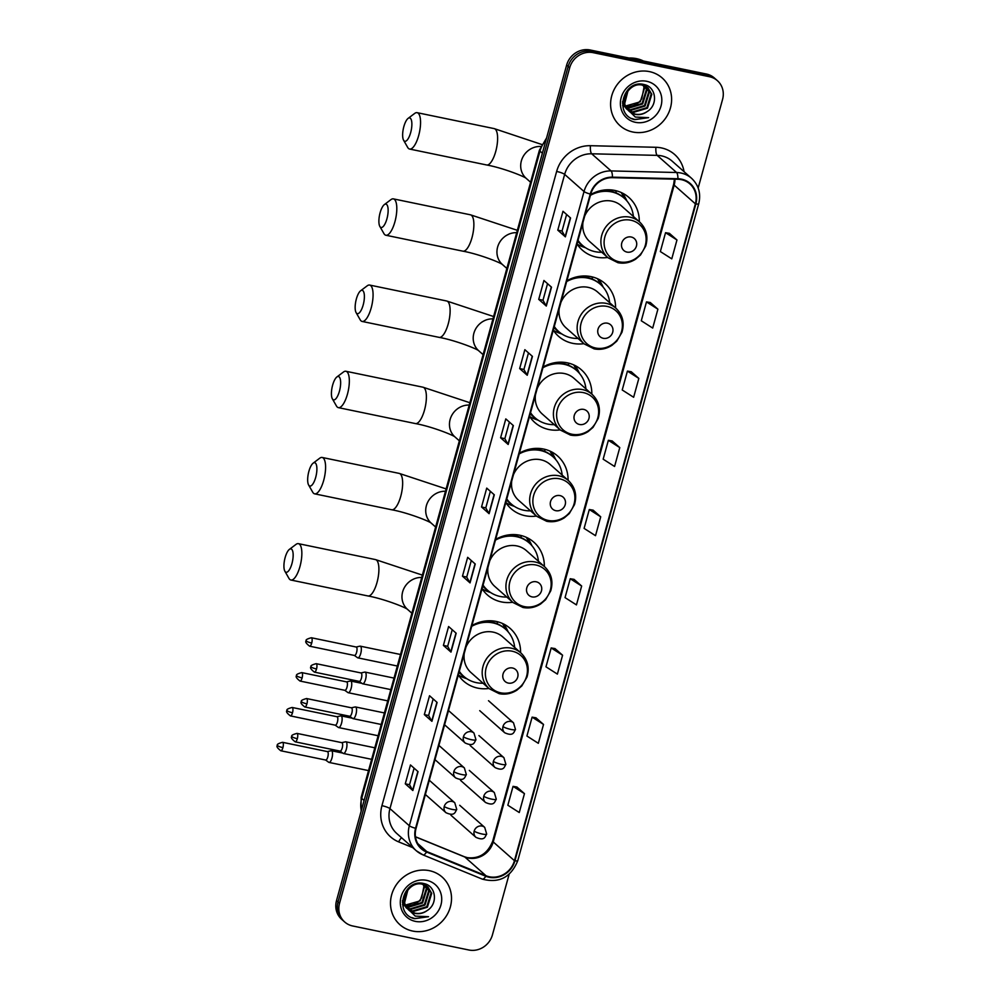 <?xml version="1.0" encoding="UTF-8"?>
<svg xmlns="http://www.w3.org/2000/svg" width="1000" height="1000" viewBox="0 0 1000 1000"><rect width="100%" height="100%" fill="white"/><g stroke="black" fill="none" stroke-linecap="round" stroke-linejoin="round"><path stroke-width="1.5" d="M520.588 652.688A35.15 32.5 131.5 0 0 510.188 628.438A35.15 32.5 131.5 0 0 496.087 621.425A35.15 32.5 131.5 0 0 471.9 625.588M458.312 674.95A35.15 32.5 131.5 0 0 463.625 681.112A35.15 32.5 131.5 0 0 477.725 688.125A35.15 32.5 131.5 0 0 488.963 688.462M544.338 566.487A35.15 32.5 131.5 0 0 533.938 542.25A35.15 32.5 131.5 0 0 519.837 535.237A35.15 32.5 131.5 0 0 495.65 539.4M482.05 588.75A35.15 32.5 131.5 0 0 487.362 594.913A35.15 32.5 131.5 0 0 501.463 601.925A35.15 32.5 131.5 0 0 512.7 602.263M568.075 480.3A35.15 32.5 131.5 0 0 557.675 456.05A35.15 32.5 131.5 0 0 543.575 449.038A35.15 32.5 131.5 0 0 519.388 453.2M505.8 502.55A35.15 32.5 131.5 0 0 511.112 508.713A35.15 32.5 131.5 0 0 525.212 515.725A35.15 32.5 131.5 0 0 536.45 516.075M591.825 394.1A35.15 32.5 131.5 0 0 581.425 369.85A35.15 32.5 131.5 0 0 567.325 362.837A35.15 32.5 131.5 0 0 543.138 367M529.538 416.35A35.15 32.5 131.5 0 0 534.85 422.525A35.15 32.5 131.5 0 0 548.95 429.538A35.15 32.5 131.5 0 0 560.188 429.875M615.562 307.9A35.15 32.5 131.5 0 0 605.163 283.65A35.15 32.5 131.5 0 0 591.062 276.637A35.15 32.5 131.5 0 0 566.875 280.8M553.275 330.163A35.15 32.5 131.5 0 0 558.587 336.325A35.15 32.5 131.5 0 0 572.688 343.338A35.15 32.5 131.5 0 0 583.925 343.675M639.3 221.7A35.15 32.5 131.5 0 0 628.9 197.463A35.15 32.5 131.5 0 0 614.8 190.45A35.15 32.5 131.5 0 0 590.612 194.613M577.025 243.962A35.15 32.5 131.5 0 0 582.337 250.125A35.15 32.5 131.5 0 0 596.438 257.137A35.15 32.5 131.5 0 0 607.675 257.475M698.162 188L722.575 99.375A19.9 18.4 131.5 0 0 717.4 80.675L714.375 78A19.9 18.4 131.5 0 0 706.4 74.025L590.2 50A19.9 18.4 131.5 0 0 566.65 65.088L336.512 900.625A19.9 18.4 131.5 0 0 341.675 919.325L343.188 920.662A19.9 18.4 131.5 0 1 338.025 901.963A19.9 18.4 131.5 0 0 343.188 920.662L344.7 922A19.9 18.4 131.5 0 0 352.688 925.975L468.875 950A19.9 18.4 131.5 0 0 492.425 934.912L509.137 874.262M717.4 80.675A19.9 18.4 131.5 0 0 709.425 76.712L593.225 52.675L591.712 51.337A19.9 18.4 131.5 0 0 568.175 66.425L338.025 901.963L568.175 66.425A19.9 18.4 131.5 0 1 591.712 51.337L707.913 75.362L591.712 51.337L590.2 50M715.888 79.338A19.9 18.4 131.5 0 0 707.913 75.362A19.9 18.4 131.5 0 1 715.888 79.338M649.425 71.612A31.837 29.438 131.5 0 0 614.625 88.637A31.837 29.438 131.5 0 0 620.013 125.662A31.837 29.438 131.5 0 0 632.788 132.012A31.837 29.438 131.5 0 0 667.588 114.987A31.837 29.438 131.5 0 0 662.188 77.962A31.837 29.438 131.5 0 0 649.425 71.612A31.837 29.438 131.5 0 0 614.625 88.637A31.837 29.438 131.5 0 0 620.013 125.662A31.837 29.438 131.5 0 0 632.788 132.012A31.837 29.438 131.5 0 0 667.588 114.987A31.837 29.438 131.5 0 0 662.188 77.962A31.837 29.438 131.5 0 0 649.425 71.612M429.325 870.662A31.837 29.438 131.5 0 0 394.525 887.688A31.837 29.438 131.5 0 0 399.925 924.712A31.837 29.438 131.5 0 0 412.688 931.062A31.837 29.438 131.5 0 0 447.488 914.038A31.837 29.438 131.5 0 0 442.1 877.013A31.837 29.438 131.5 0 0 429.325 870.662A31.837 29.438 131.5 0 0 394.525 887.688A31.837 29.438 131.5 0 0 399.925 924.712A31.837 29.438 131.5 0 0 412.688 931.062A31.837 29.438 131.5 0 0 447.488 914.038A31.837 29.438 131.5 0 0 442.1 877.013A31.837 29.438 131.5 0 0 429.325 870.662M681.35 179.65A21.225 19.625 -48.5 0 1 689.862 183.888A21.225 19.625 -48.5 0 1 695.375 203.837L514.45 860.688A21.225 19.625 -48.5 0 1 486.025 875.763L426.763 851.55A21.225 19.625 -48.5 0 1 421.562 848.325A21.225 19.625 -48.5 0 1 416.05 828.375L590.737 194.15A21.225 19.625 -48.5 0 1 612.375 177.675L677.875 179.25A21.225 19.625 -48.5 0 1 681.35 179.65M681.488 179.15A21.75 20.113 131.5 0 0 677.925 178.738L612.425 177.162A21.75 20.113 131.5 0 0 590.25 194.05L415.562 828.275A21.75 20.113 131.5 0 0 426.538 852.025L485.8 876.25A21.75 20.113 131.5 0 0 514.938 860.788L695.863 203.938A21.75 20.113 131.5 0 0 681.488 179.15M524.462 793.65L513.05 786.363L507.85 805.238L519.263 812.525L524.462 793.65L516.875 787M543.525 724.438L532.112 717.15L526.912 736.025L538.325 743.312L543.525 724.438L535.938 717.8M562.587 655.225L551.175 647.95L545.975 666.825L557.388 674.1L562.587 655.225L555 648.587M581.65 586.025L570.237 578.737L565.037 597.612L576.45 604.9L581.65 586.025L574.062 579.375M676.963 239.975L665.55 232.688L660.35 251.562L671.775 258.85L676.963 239.975L669.375 233.325M657.9 309.188L646.488 301.9L641.287 320.775L652.7 328.062L657.9 309.188L650.312 302.538M638.837 378.4L627.425 371.112L622.225 389.988L633.638 397.275L638.837 378.4L631.25 371.75M619.775 447.6L608.362 440.312L603.162 459.188L614.575 466.475L619.775 447.6L612.188 440.962M600.712 516.812L589.3 509.525L584.1 528.4L595.513 535.688L600.712 516.812L593.125 510.163M593.225 52.675A19.9 18.4 131.5 0 0 569.688 67.763L339.538 903.3A19.9 18.4 131.5 0 0 344.7 922M450.975 652.1L443.4 645.4L448.6 626.525L456.175 633.225L450.975 652.1A5.3 0.95 15.4 0 1 450.788 651.888L455.975 633.05M431.912 721.312L424.338 714.613L429.538 695.738L437.113 702.438L431.912 721.312A5.3 0.95 15.4 0 1 431.725 721.087L436.912 702.262M412.85 790.525L405.275 783.825L410.475 764.95L418.05 771.65L412.85 790.525A5.3 0.95 15.4 0 1 412.663 790.3L417.85 771.462M508.175 444.475L500.6 437.775L505.8 418.9L513.362 425.6L508.175 444.475A5.3 0.95 15.4 0 1 507.975 444.263L513.162 425.425M527.238 375.262L519.663 368.562L524.862 349.688L532.438 356.388L527.238 375.262A5.3 0.95 15.4 0 1 527.05 375.05L532.238 356.213M546.3 306.05L538.725 299.363L543.925 280.487L551.5 287.175L546.3 306.05A5.3 0.95 15.4 0 1 546.112 305.837L551.3 287M565.363 236.85L557.788 230.15L562.987 211.275L570.562 217.975L565.363 236.85A5.3 0.95 15.4 0 1 565.175 236.625L570.363 217.8M470.037 582.888L462.475 576.2L467.663 557.325L475.238 564.012L470.037 582.888A5.3 0.95 15.4 0 1 469.85 582.675L475.037 563.837M489.1 513.688L481.538 506.987L486.725 488.113L494.3 494.812L489.1 513.688A5.3 0.95 15.4 0 1 488.913 513.462L494.1 494.625M481.538 506.987L485.788 507.863L488.913 513.462M462.475 576.2L466.725 577.075M471.287 560.525L466.725 577.1L469.85 582.675M557.788 230.15L562.05 231.025M566.613 214.475L562.038 231.05L565.175 236.625M538.725 299.363L542.987 300.238L546.112 305.837M519.663 368.562L523.925 369.45M528.475 352.9L523.913 369.475L527.05 375.05M500.6 437.775L504.862 438.663L507.975 444.263M405.275 783.825L409.538 784.7M414.1 768.15L409.538 784.725L412.663 790.3M424.338 714.613L428.6 715.5L431.725 721.087M443.4 645.4L447.663 646.287L450.788 651.888M589.3 509.525L593.212 510.188M608.362 440.312L612.275 440.975M627.425 371.112L631.337 371.763M646.488 301.9L650.413 302.55M665.55 232.688L669.475 233.35M570.237 578.737L574.15 579.388M551.175 647.95L555.087 648.6M532.112 717.15L536.025 717.812M513.05 786.363L516.962 787.025M485.788 507.887L490.35 491.312M504.85 438.688L509.412 422.1M542.975 300.262L547.537 283.688M447.663 646.312L452.225 629.738M428.6 715.525L433.162 698.938M643.487 61.025A33.163 30.663 131.5 0 0 636.512 58.637A33.163 30.663 131.5 0 0 629.05 58.038M645.325 86.125L647 90.075L642.675 103.938L628.35 108.225L626.325 107.613M644.938 85.95L646.388 89.537L642.075 103.413L627.75 107.688L626.125 107.225M646.75 86.938L649.4 92.2L645.075 106.062L630.75 110.35L627.212 109.038M646.4 86.725L648.8 91.675L644.475 105.538L630.15 109.812L626.975 108.688M623.95 106.662L622.612 105.3M627.325 109.2A14.988 13.863 131.5 0 0 629.275 111.375A14.988 13.863 131.5 0 0 635.288 114.362A14.988 13.863 131.5 0 0 647.087 111.613C658.575 104.9 656.062 86.75 644.188 84.575C623.562 78.8 613.438 114.488 634.375 119.588L648.625 117.65L635.35 117.05L627.325 109.2C619.188 99.338 630.25 82.05 642.188 85.1L648.025 87.925L651.8 94.325L647.487 108.188L633.162 112.475L628.2 110.3M626.962 109.312L622.525 101.613M647.712 87.662L651.2 93.8L646.888 107.662L632.55 111.938L627.938 110M626.362 108.787L622.475 103.038M647.087 111.613C643.213 114.138 639.175 114.95 634.963 114.062L629.025 111.137M627.587 109.738L624.55 104.125L628.413 89.175M636.825 84.55L641.587 84.562L648.025 87.925M643.138 84.35L643.55 85.1M643.737 85.487L644.587 87.95L640.275 101.812L625.6 106.013M625.562 105.938A14.988 13.863 131.5 0 0 625.825 105.988A14.988 13.863 131.5 0 0 641.787 98.7L643.988 87.413L643.312 85.363M642.812 84.3L643.138 84.963M644.338 84.812L645.088 85.787M644 84.6L644.725 85.6M643.825 84.488L646.475 86.638M644.137 84.562L645.612 85.8M645.312 85.538L646.137 86.412M646.75 81.3A21.625 19.988 131.5 0 0 621.163 97.688A21.625 19.988 131.5 0 0 635.45 122.325A21.625 19.988 131.5 0 0 661.038 105.938A21.625 19.988 131.5 0 0 646.75 81.3M648.625 117.65L635.125 119.588L631.725 118.488M403.85 126.587A11.938 4.025 -78.3 0 0 403.587 140.225A11.938 4.025 -78.3 0 0 410.662 132.613A11.938 4.025 -78.3 0 0 411.637 121.163A11.938 4.025 -78.3 0 0 408.1 118.387A11.938 4.025 -78.3 0 0 403.85 126.587M408.1 118.387L414.688 113.425A18.575 6.25 101.7 0 1 417.137 112.675A18.575 6.25 101.7 0 1 418.675 135.55A18.575 6.25 101.7 0 1 409.613 149.05A18.575 6.25 101.7 0 1 407.663 147.387L403.587 140.225M627.013 252.1A7.963 7.362 131.5 0 0 636.438 246.075A7.963 7.362 131.5 0 0 631.175 237A7.963 7.362 131.5 0 0 621.763 243.038A7.963 7.362 131.5 0 0 627.013 252.1M582.95 222.45A23.875 22.075 131.5 0 0 589.8 241.675L607.95 257.725A23.875 22.075 131.5 0 1 603.913 229.963A23.875 22.075 131.5 0 1 630.013 217.188A23.875 22.075 131.5 0 1 639.587 221.95L621.438 205.9A23.875 22.075 131.5 0 0 611.862 201.137A23.875 22.075 131.5 0 0 584.688 216.112M578.025 240.325A31.5 29.125 131.5 0 0 582.475 245.387A31.5 29.125 131.5 0 0 595.112 251.675A31.5 29.125 131.5 0 0 601.763 252.262M633.4 216.488A31.5 29.125 131.5 0 0 624.212 198.188A31.5 29.125 131.5 0 0 611.575 191.9A31.5 29.125 131.5 0 0 590.413 195.338M624.212 198.188L623.462 197.512A31.5 29.125 131.5 0 0 610.825 191.225A31.5 29.125 131.5 0 0 597.013 191.688M604.538 190.637A24.875 23 131.5 0 0 603.438 190.125M616.213 191.438A31.5 29.125 131.5 0 0 615.438 190.588M577.95 240.613A31.5 29.125 131.5 0 0 581.725 244.713L582.475 245.387M585.675 247.812L583.013 246.887A34.487 31.888 -48.5 0 1 577.075 244.037M615.837 192.763L616.375 190.812M621.225 192.512L624.612 198.4A31.8 29.4 131.5 0 1 625.275 199.163M622.212 192.975A34.487 31.888 -48.5 0 1 625.763 198.538L627.025 201.062M380.1 212.775A11.938 4.025 -78.3 0 0 379.85 226.425A11.938 4.025 -78.3 0 0 386.925 218.812A11.938 4.025 -78.3 0 0 387.9 207.362A11.938 4.025 -78.3 0 0 384.363 204.587A11.938 4.025 -78.3 0 0 380.1 212.775M384.363 204.587L390.95 199.625A18.575 6.25 101.7 0 1 393.387 198.875A18.575 6.25 101.7 0 1 394.925 221.75A18.575 6.25 101.7 0 1 385.863 235.238A18.575 6.25 101.7 0 1 383.925 233.588L379.85 226.425M603.275 338.3A7.963 7.362 131.5 0 0 612.7 332.262A7.963 7.362 131.5 0 0 607.438 323.2A7.963 7.362 131.5 0 0 598.013 329.225A7.963 7.362 131.5 0 0 603.275 338.3M559.2 308.65A23.875 22.075 131.5 0 0 566.062 327.875L584.212 343.925A23.875 22.075 131.5 0 1 580.163 316.163A23.875 22.075 131.5 0 1 606.263 303.387A23.875 22.075 131.5 0 1 615.837 308.15L597.688 292.1A23.875 22.075 131.5 0 0 588.112 287.337A23.875 22.075 131.5 0 0 560.95 302.312M554.288 326.525A31.5 29.125 131.5 0 0 558.737 331.587A31.5 29.125 131.5 0 0 571.375 337.863A31.5 29.125 131.5 0 0 578.025 338.45M609.65 302.675A31.5 29.125 131.5 0 0 600.475 284.375A31.5 29.125 131.5 0 0 587.837 278.1A31.5 29.125 131.5 0 0 566.675 281.537M600.475 284.375L599.712 283.712A31.5 29.125 131.5 0 0 587.075 277.425A31.5 29.125 131.5 0 0 573.263 277.887M580.8 276.825A24.875 23 131.5 0 0 579.688 276.325M592.463 277.638A31.5 29.125 131.5 0 0 591.7 276.788M554.2 326.8A31.5 29.125 131.5 0 0 557.975 330.913L558.737 331.587M561.938 334.012L559.275 333.075A34.487 31.888 -48.5 0 1 553.325 330.238M592.1 278.962L592.638 277.013M597.487 278.712L600.875 284.6A31.8 29.4 131.5 0 1 601.525 285.363M598.475 279.175A34.487 31.888 -48.5 0 1 602.025 284.725L603.275 287.262M356.362 298.975A11.938 4.025 -78.3 0 0 356.1 312.613A11.938 4.025 -78.3 0 0 363.175 305A11.938 4.025 -78.3 0 0 364.15 293.55A11.938 4.025 -78.3 0 0 360.625 290.775A11.938 4.025 -78.3 0 0 356.362 298.975M360.625 290.775L367.212 285.812A18.575 6.25 101.7 0 1 369.65 285.062A18.575 6.25 101.7 0 1 371.188 307.938A18.575 6.25 101.7 0 1 362.125 321.438A18.575 6.25 101.7 0 1 360.188 319.788L356.1 312.613M579.538 424.5A7.963 7.362 131.5 0 0 588.95 418.462A7.963 7.362 131.5 0 0 583.688 409.4A7.963 7.362 131.5 0 0 574.275 415.425A7.963 7.362 131.5 0 0 579.538 424.5M535.462 394.85A23.875 22.075 131.5 0 0 542.325 414.075L560.475 430.125A23.875 22.075 131.5 0 1 556.425 402.35A23.875 22.075 131.5 0 1 582.525 389.588A23.875 22.075 131.5 0 1 592.1 394.35L573.95 378.3A23.875 22.075 131.5 0 0 564.375 373.537A23.875 22.075 131.5 0 0 537.212 388.512M530.538 412.713A31.5 29.125 131.5 0 0 535 417.775A31.5 29.125 131.5 0 0 547.625 424.062A31.5 29.125 131.5 0 0 554.288 424.65M585.913 388.875A31.5 29.125 131.5 0 0 576.725 370.575A31.5 29.125 131.5 0 0 564.1 364.288A31.5 29.125 131.5 0 0 542.938 367.725M576.725 370.575L575.975 369.913A31.5 29.125 131.5 0 0 563.337 363.625A31.5 29.125 131.5 0 0 549.525 364.075M557.05 363.025A24.875 23 131.5 0 0 555.95 362.525M568.725 363.837A31.5 29.125 131.5 0 0 567.95 362.975M530.462 413A31.5 29.125 131.5 0 0 534.237 417.113L535 417.775M538.2 420.213L535.538 419.275A34.487 31.888 -48.5 0 1 529.587 416.438M568.362 365.163L568.9 363.212M573.737 364.913L577.137 370.8A31.8 29.4 131.5 0 1 577.788 371.562M574.738 365.375A34.487 31.888 -48.5 0 1 578.288 370.925L579.538 373.45M332.625 385.175A11.938 4.025 -78.3 0 0 332.362 398.812A11.938 4.025 -78.3 0 0 339.438 391.2A11.938 4.025 -78.3 0 0 340.412 379.75A11.938 4.025 -78.3 0 0 336.875 376.975A11.938 4.025 -78.3 0 0 332.625 385.175M336.875 376.975L343.462 372.013A18.575 6.25 101.7 0 1 345.9 371.262A18.575 6.25 101.7 0 1 347.45 394.137A18.575 6.25 101.7 0 1 338.387 407.638A18.575 6.25 101.7 0 1 336.438 405.975L332.362 398.812M555.788 510.688A7.963 7.362 131.5 0 0 565.212 504.663A7.963 7.362 131.5 0 0 559.95 495.588A7.963 7.362 131.5 0 0 550.538 501.625A7.963 7.362 131.5 0 0 555.788 510.688M511.725 481.05A23.875 22.075 131.5 0 0 518.575 500.275L536.725 516.312A23.875 22.075 131.5 0 1 532.675 488.55A23.875 22.075 131.5 0 1 558.775 475.775A23.875 22.075 131.5 0 1 568.362 480.55L550.212 464.5A23.875 22.075 131.5 0 0 540.625 459.738A23.875 22.075 131.5 0 0 513.462 474.712M506.8 498.913A31.5 29.125 131.5 0 0 511.25 503.975A31.5 29.125 131.5 0 0 523.888 510.262A31.5 29.125 131.5 0 0 530.538 510.85M562.175 475.075A31.5 29.125 131.5 0 0 552.987 456.775A31.5 29.125 131.5 0 0 540.35 450.487A31.5 29.125 131.5 0 0 519.188 453.925M552.987 456.775L552.225 456.1A31.5 29.125 131.5 0 0 539.6 449.825A31.5 29.125 131.5 0 0 525.775 450.275M533.312 449.225A24.875 23 131.5 0 0 532.212 448.713M544.975 450.037A31.5 29.125 131.5 0 0 544.212 449.175M506.725 499.2A31.5 29.125 131.5 0 0 510.5 503.3L511.25 503.975M514.45 506.4L511.788 505.475A34.487 31.888 -48.5 0 1 505.85 502.625M544.612 451.362L545.15 449.4M550 451.112L553.387 457A31.8 29.4 131.5 0 1 554.038 457.762M550.988 451.575A34.487 31.888 -48.5 0 1 554.538 457.125L555.788 459.65M308.875 471.375A11.938 4.025 -78.3 0 0 308.625 485.012A11.938 4.025 -78.3 0 0 315.688 477.4A11.938 4.025 -78.3 0 0 316.663 465.95A11.938 4.025 -78.3 0 0 313.137 463.175A11.938 4.025 -78.3 0 0 308.875 471.375M313.137 463.175L319.725 458.212A18.575 6.25 101.7 0 1 322.163 457.463A18.575 6.25 101.7 0 1 323.7 480.337A18.575 6.25 101.7 0 1 314.637 493.837A18.575 6.25 101.7 0 1 312.7 492.175L308.625 485.012M532.05 596.888A7.963 7.362 131.5 0 0 541.462 590.862A7.963 7.362 131.5 0 0 536.213 581.788A7.963 7.362 131.5 0 0 526.788 587.825A7.963 7.362 131.5 0 0 532.05 596.888M487.975 567.238A23.875 22.075 131.5 0 0 494.837 586.462L512.987 602.513A23.875 22.075 131.5 0 1 508.938 574.75A23.875 22.075 131.5 0 1 535.037 561.975A23.875 22.075 131.5 0 1 544.612 566.737L526.462 550.688A23.875 22.075 131.5 0 0 516.888 545.925A23.875 22.075 131.5 0 0 489.725 560.9M483.05 585.112A31.5 29.125 131.5 0 0 487.512 590.175A31.5 29.125 131.5 0 0 500.15 596.462A31.5 29.125 131.5 0 0 506.8 597.05M538.425 561.275A31.5 29.125 131.5 0 0 529.25 542.975A31.5 29.125 131.5 0 0 516.613 536.688A31.5 29.125 131.5 0 0 495.45 540.125M529.25 542.975L528.488 542.3A31.5 29.125 131.5 0 0 515.85 536.013A31.5 29.125 131.5 0 0 502.038 536.475M509.575 535.425A24.875 23 131.5 0 0 508.462 534.913M521.237 536.225A31.5 29.125 131.5 0 0 520.475 535.375M482.975 585.4A31.5 29.125 131.5 0 0 486.75 589.5L487.512 590.175M490.712 592.6L488.05 591.675A34.487 31.888 -48.5 0 1 482.1 588.825M520.875 537.55L521.413 535.6M526.263 537.3L529.65 543.188A31.8 29.4 131.5 0 1 530.3 543.95M527.25 537.762A34.487 31.888 -48.5 0 1 530.8 543.325L532.05 545.85M285.138 557.562A11.938 4.025 -78.3 0 0 284.875 571.213A11.938 4.025 -78.3 0 0 291.95 563.587A11.938 4.025 -78.3 0 0 292.925 552.15A11.938 4.025 -78.3 0 0 289.387 549.375A11.938 4.025 -78.3 0 0 285.138 557.562M289.387 549.375L295.975 544.412A18.575 6.25 101.7 0 1 298.412 543.663A18.575 6.25 101.7 0 1 299.962 566.538A18.575 6.25 101.7 0 1 290.9 580.025A18.575 6.25 101.7 0 1 288.95 578.375L284.875 571.213M508.3 683.088A7.963 7.362 131.5 0 0 517.725 677.05A7.963 7.362 131.5 0 0 512.463 667.987A7.963 7.362 131.5 0 0 503.05 674.013A7.963 7.362 131.5 0 0 508.3 683.088M464.237 653.438A23.875 22.075 131.5 0 0 471.087 672.663L489.237 688.713A23.875 22.075 131.5 0 1 485.2 660.95A23.875 22.075 131.5 0 1 511.3 648.175A23.875 22.075 131.5 0 1 520.875 652.938L502.725 636.888A23.875 22.075 131.5 0 0 493.15 632.125A23.875 22.075 131.5 0 0 465.975 647.1M459.312 671.3A31.5 29.125 131.5 0 0 463.762 676.375A31.5 29.125 131.5 0 0 476.4 682.65A31.5 29.125 131.5 0 0 483.05 683.238M514.688 647.463A31.5 29.125 131.5 0 0 505.5 629.163A31.5 29.125 131.5 0 0 492.863 622.888A31.5 29.125 131.5 0 0 471.7 626.325M505.5 629.163L504.75 628.5A31.5 29.125 131.5 0 0 492.113 622.212A31.5 29.125 131.5 0 0 478.3 622.675M485.825 621.613A24.875 23 131.5 0 0 484.725 621.112M497.5 622.425A31.5 29.125 131.5 0 0 496.725 621.562M459.237 671.587A31.5 29.125 131.5 0 0 463.013 675.7L463.762 676.375M466.962 678.8L464.3 677.862A34.487 31.888 -48.5 0 1 458.363 675.025M497.125 623.75L497.663 621.8M502.512 623.5L505.9 629.388A31.8 29.4 131.5 0 1 506.562 630.15M503.5 623.962A34.487 31.888 -48.5 0 1 507.05 629.513L508.3 632.05M357.475 657.675A5.975 2.013 -78.3 0 0 357.55 657.725A5.975 2.013 -78.3 0 0 357.825 657.85A5.975 2.013 -78.3 0 0 360.737 653.512A5.975 2.013 -78.3 0 0 360.6 646.35A5.975 2.013 -78.3 0 0 360.25 646.162A5.975 2.013 -78.3 0 0 359.938 646.162L356.138 647.013M354.3 655.375A4.312 1.45 -78.3 0 0 354.5 655.475A4.312 1.45 -78.3 0 0 356.6 652.337A4.312 1.45 -78.3 0 0 356.5 647.163A4.312 1.45 -78.3 0 0 356.238 647.025A4.312 1.45 -78.3 0 0 356.025 647.038M347.875 692.525A5.975 2.013 -78.3 0 0 347.95 692.588A5.975 2.013 -78.3 0 0 348.225 692.712A5.975 2.013 -78.3 0 0 351.138 688.375A5.975 2.013 -78.3 0 0 351 681.2A5.975 2.013 -78.3 0 0 350.65 681.025A5.975 2.013 -78.3 0 0 350.337 681.025L346.538 681.862M344.688 690.238A4.312 1.45 -78.3 0 0 344.9 690.325A4.312 1.45 -78.3 0 0 347 687.2A4.312 1.45 -78.3 0 0 346.9 682.013A4.312 1.45 -78.3 0 0 346.637 681.888A4.312 1.45 -78.3 0 0 346.425 681.888M338.275 727.387A5.975 2.013 -78.3 0 0 338.35 727.438A5.975 2.013 -78.3 0 0 338.625 727.562A5.975 2.013 -78.3 0 0 341.538 723.225A5.975 2.013 -78.3 0 0 341.4 716.062A5.975 2.013 -78.3 0 0 341.05 715.875A5.975 2.013 -78.3 0 0 340.737 715.875L336.938 716.725M335.087 725.088A4.312 1.45 -78.3 0 0 335.3 725.188A4.312 1.45 -78.3 0 0 337.4 722.05A4.312 1.45 -78.3 0 0 337.3 716.875A4.312 1.45 -78.3 0 0 337.038 716.737A4.312 1.45 -78.3 0 0 336.825 716.75M328.675 762.237A5.975 2.013 -78.3 0 0 328.75 762.3A5.975 2.013 -78.3 0 0 329.025 762.425A5.975 2.013 -78.3 0 0 331.938 758.088A5.975 2.013 -78.3 0 0 331.8 750.913A5.975 2.013 -78.3 0 0 331.45 750.738A5.975 2.013 -78.3 0 0 331.138 750.738L327.337 751.575M325.487 759.95A4.312 1.45 -78.3 0 0 325.688 760.037A4.312 1.45 -78.3 0 0 327.8 756.912A4.312 1.45 -78.3 0 0 327.688 751.725A4.312 1.45 -78.3 0 0 327.438 751.6A4.312 1.45 -78.3 0 0 327.212 751.6M362.3 683.6A5.975 2.013 -78.3 0 0 362.362 683.662A5.975 2.013 -78.3 0 0 362.65 683.787A5.975 2.013 -78.3 0 0 365.7 678.9A5.975 2.013 -78.3 0 0 365.412 672.275A5.975 2.013 -78.3 0 0 365.062 672.1A5.975 2.013 -78.3 0 0 364.762 672.1L360.95 672.938M359.113 681.312A4.312 1.45 -78.3 0 0 359.312 681.4A4.312 1.45 -78.3 0 0 361.413 678.275A4.312 1.45 -78.3 0 0 361.312 673.088A4.312 1.45 -78.3 0 0 361.062 672.962A4.312 1.45 -78.3 0 0 360.838 672.962M352.7 718.462A5.975 2.013 -78.3 0 0 352.762 718.512A5.975 2.013 -78.3 0 0 353.05 718.637A5.975 2.013 -78.3 0 0 356.1 713.763A5.975 2.013 -78.3 0 0 355.812 707.138A5.975 2.013 -78.3 0 0 355.462 706.95A5.975 2.013 -78.3 0 0 355.163 706.963L351.35 707.8M349.513 716.175A4.312 1.45 -78.3 0 0 349.712 716.263A4.312 1.45 -78.3 0 0 351.812 713.125A4.312 1.45 -78.3 0 0 351.712 707.95A4.312 1.45 -78.3 0 0 351.463 707.812A4.312 1.45 -78.3 0 0 351.238 707.825M343.1 753.312A5.975 2.013 -78.3 0 0 343.162 753.375A5.975 2.013 -78.3 0 0 343.45 753.5A5.975 2.013 -78.3 0 0 346.5 748.612A5.975 2.013 -78.3 0 0 346.213 741.988A5.975 2.013 -78.3 0 0 345.863 741.812A5.975 2.013 -78.3 0 0 345.562 741.812L341.75 742.65M339.913 751.025A4.312 1.45 -78.3 0 0 340.112 751.112A4.312 1.45 -78.3 0 0 342.212 747.987A4.312 1.45 -78.3 0 0 342.113 742.8A4.312 1.45 -78.3 0 0 341.863 742.675A4.312 1.45 -78.3 0 0 341.637 742.675M425.225 885.175L426.9 889.125L422.587 902.987L408.25 907.275L406.238 906.663M424.85 885L426.3 888.587L421.975 902.463L407.65 906.737L406.037 906.275M426.65 885.987L429.3 891.25L424.988 905.113L410.662 909.4L407.113 908.088M426.312 885.775L428.7 890.725L424.387 904.587L410.05 908.863L406.875 907.738M403.862 905.713L402.525 904.35M407.238 908.25A14.988 13.863 131.5 0 0 409.188 910.425A14.988 13.863 131.5 0 0 415.2 913.413A14.988 13.863 131.5 0 0 426.987 910.662C438.475 903.95 435.962 885.8 424.087 883.625C403.462 877.85 393.35 913.55 414.275 918.637L428.537 916.7L415.25 916.1L407.238 908.25C399.1 898.388 410.163 881.1 422.1 884.15L427.925 886.975L431.712 893.375L427.388 907.237L413.062 911.525L408.113 909.35M406.863 908.363L402.425 900.662M427.625 886.712L431.112 892.85L426.788 906.712L412.463 910.987L407.85 909.05M406.262 907.837L402.375 902.087M426.987 910.662C423.113 913.188 419.075 914 414.862 913.112L408.938 910.188M407.488 908.787L404.45 903.175L408.312 888.225M416.725 883.6L421.5 883.612L427.925 886.975M423.038 883.4L423.45 884.15M423.65 884.538L424.5 887L420.175 900.863L405.5 905.062M405.475 904.987A14.988 13.863 131.5 0 0 405.725 905.037A14.988 13.863 131.5 0 0 421.7 897.75L423.888 886.462L423.225 884.412M422.713 883.35L423.05 884.013M424.25 883.863L425 884.837M423.9 883.65L424.625 884.65M423.725 883.538L426.375 885.688M424.05 883.612L425.525 884.85M425.213 884.587L426.05 885.462M426.662 880.35A21.625 19.988 131.5 0 0 401.075 896.737A21.625 19.988 131.5 0 0 415.363 921.375A21.625 19.988 131.5 0 0 440.938 904.987A21.625 19.988 131.5 0 0 426.662 880.35M428.537 916.7L415.025 918.637L411.637 917.537M566.65 65.088L569.688 67.763M706.4 74.025L709.425 76.712M336.512 900.625L339.538 903.3M546.013 140A26.525 24.525 131.5 0 0 539.987 151.125L542.375 153.225M361.112 811.287L361.15 797.387L539.438 150.125A13.262 2.362 15.4 0 0 539.987 151.125L361.712 798.375L364.087 800.487M361.15 797.387A13.262 2.362 15.4 0 0 361.712 798.375A26.525 24.525 131.5 0 0 361.287 810.662M486.025 875.763L464.812 857.013A21.225 19.625 131.5 0 0 468.125 858.025A21.225 19.625 131.5 0 0 493.237 841.938L674.175 185.087A21.225 19.625 131.5 0 0 674.938 179.188M415.475 836.862L464.812 857.013A11.938 4.325 -67.8 0 0 464.35 856.725L467.425 857.663C479.338 858.988 487.775 853.45 492.738 841.05A11.938 2.125 15.4 0 0 493.237 841.938L514.45 860.688M695.375 203.837L674.175 185.087A11.938 2.125 15.4 0 1 673.675 184.188L674.438 179.175M412.788 847.65L398.675 841.888A33.163 30.663 -48.5 0 1 381.938 805.675L556.638 171.45A6.637 1.188 15.4 0 1 564.65 174.387L584.038 191.537A26.525 24.525 -48.5 0 1 611.075 170.925L676.575 172.512A26.525 24.525 -48.5 0 1 680.925 173.012A26.525 24.525 -48.5 0 1 691.562 178.3L672.175 161.163A26.525 24.525 131.5 0 0 661.538 155.863A26.525 24.525 131.5 0 0 657.175 155.375L591.688 153.787A26.525 24.525 131.5 0 0 564.65 174.387L389.95 808.612A26.525 24.525 131.5 0 0 396.838 833.55L416.225 850.7A26.525 24.525 -48.5 0 1 409.338 825.763L584.038 191.537A6.637 1.188 15.4 0 0 590.25 194.05M677.925 178.738A6.637 2 91.4 0 0 676.575 172.512L657.175 155.375A6.637 2 -88.6 0 1 655.938 147.287A33.163 30.663 -48.5 0 1 684.062 171.675M415.562 828.275A6.637 1.188 -164.6 0 1 409.338 825.763L389.95 808.612A6.637 1.188 15.4 0 0 381.938 805.675M422.725 854.725A26.525 24.525 -48.5 0 1 416.225 850.7L422.987 854.887L482.25 879.1C499.113 883.538 510.962 877.375 517.8 860.588L698.725 203.738A6.637 1.188 -164.6 0 1 695.863 203.938M426.538 852.025A6.637 2.4 112.2 0 1 422.987 854.887M556.638 171.45A33.163 30.663 -48.5 0 1 590.438 145.7A6.637 2 -88.6 0 0 591.688 153.787L611.075 170.925A6.637 2 91.4 0 1 612.425 177.162M485.8 876.25A6.637 2.4 112.2 0 1 482.25 879.1M514.938 860.788A6.637 1.188 15.4 0 0 517.8 860.588M590.438 145.7L655.938 147.287M401.625 837.788A6.637 2.4 -67.8 0 0 398.675 841.888M426.763 851.55L417.725 843.562M526.362 178.5C524.888 176.625 502.65 167.85 486.662 164.975A18.575 6.25 -78.3 0 0 495.725 151.488A18.575 6.25 -78.3 0 0 494.188 128.613L417.137 112.675M530.588 182.237L526.175 178.337A18.575 17.175 -48.5 0 1 521.362 160.888A18.575 17.175 -48.5 0 1 540.725 146.475M619.375 261.837A21.938 20.275 131.5 0 0 645.337 245.212A21.938 20.275 131.5 0 0 630.837 220.212A21.938 20.275 131.5 0 0 604.888 236.838A21.938 20.275 131.5 0 0 619.375 261.837M577.75 241.312A31.8 29.4 131.5 0 0 583.587 246.312M502.625 264.7C501.138 262.825 478.913 254.05 462.925 251.175A18.575 6.25 -78.3 0 0 471.987 237.675A18.575 6.25 -78.3 0 0 470.45 214.812L393.387 198.875M506.85 268.438L502.438 264.538A18.575 17.175 -48.5 0 1 497.612 247.087A18.575 17.175 -48.5 0 1 516.7 232.662M595.638 348.025A21.938 20.275 131.5 0 0 621.587 331.4A21.938 20.275 131.5 0 0 607.1 306.413A21.938 20.275 131.5 0 0 581.138 323.038A21.938 20.275 131.5 0 0 595.638 348.025M554.012 327.512A31.8 29.4 131.5 0 0 559.85 332.512M478.888 350.887C477.4 349.012 455.175 340.25 439.175 337.375A18.575 6.25 -78.3 0 0 448.237 323.875A18.575 6.25 -78.3 0 0 446.7 301L369.65 285.062M483.1 354.637L478.688 350.737A18.575 17.175 -48.5 0 1 473.875 333.275A18.575 17.175 -48.5 0 1 492.962 318.863M571.888 434.225A21.938 20.275 131.5 0 0 597.85 417.6A21.938 20.275 131.5 0 0 583.35 392.612A21.938 20.275 131.5 0 0 557.4 409.237A21.938 20.275 131.5 0 0 571.888 434.225M530.262 413.7A31.8 29.4 131.5 0 0 536.1 418.7M455.138 437.088C453.663 435.213 431.425 426.438 415.438 423.575A18.575 6.25 -78.3 0 0 424.5 410.075A18.575 6.25 -78.3 0 0 422.962 387.2L345.9 371.262M459.363 440.825L454.95 436.925A18.575 17.175 -48.5 0 1 450.125 419.475A18.575 17.175 -48.5 0 1 469.212 405.062M548.15 520.425A21.938 20.275 131.5 0 0 574.1 503.8A21.938 20.275 131.5 0 0 559.612 478.812A21.938 20.275 131.5 0 0 533.65 495.438A21.938 20.275 131.5 0 0 548.15 520.425M506.525 499.9A31.8 29.4 131.5 0 0 512.362 504.9M431.4 523.288C429.913 521.413 407.688 512.638 391.7 509.762A18.575 6.25 -78.3 0 0 400.763 496.275A18.575 6.25 -78.3 0 0 399.212 473.4L322.163 457.463M435.625 527.025L431.213 523.125A18.575 17.175 -48.5 0 1 426.388 505.675A18.575 17.175 -48.5 0 1 445.475 491.25M524.412 606.625A21.938 20.275 131.5 0 0 550.363 590A21.938 20.275 131.5 0 0 535.875 565A21.938 20.275 131.5 0 0 509.913 581.625A21.938 20.275 131.5 0 0 524.412 606.625M482.788 586.1A31.8 29.4 131.5 0 0 488.612 591.1M407.65 609.487C406.175 607.612 383.938 598.837 367.95 595.962A18.575 6.25 -78.3 0 0 377.013 582.463A18.575 6.25 -78.3 0 0 375.475 559.587L298.412 543.663M411.875 613.225L407.463 609.325A18.575 17.175 -48.5 0 1 402.638 591.875A18.575 17.175 -48.5 0 1 421.725 577.45M500.662 692.812A21.938 20.275 131.5 0 0 526.625 676.188A21.938 20.275 131.5 0 0 512.125 651.2A21.938 20.275 131.5 0 0 486.175 667.825A21.938 20.275 131.5 0 0 500.662 692.812M459.038 672.3A31.8 29.4 131.5 0 0 464.875 677.3M488.512 700.713L513.5 722.812A6.637 6.138 131.5 0 0 502.987 726.513A6.637 1.188 15.4 0 0 511 729.45A6.637 1.188 -164.6 0 0 515.5 729.538C513.875 731.538 513.938 736.938 504.712 732.75A6.637 6.138 131.5 0 1 502.987 726.513M311.712 643.05A4.312 1.45 -78.3 0 0 311.35 637.75C307.062 638.9 305.375 639.925 306.325 640.825A4.312 0.762 -164.6 0 0 306.512 641.15A4.312 0.762 15.4 0 0 311.712 643.05A4.312 1.45 -78.3 0 1 309.613 646.188L354.5 655.475M478.913 735.562L503.9 757.663A6.637 6.138 131.5 0 0 493.387 761.375A6.637 1.188 15.4 0 0 501.4 764.312A6.637 1.188 -164.6 0 0 505.9 764.4C504.275 766.388 504.338 771.787 495.112 767.6A6.637 6.138 131.5 0 1 493.387 761.375M302.113 677.913A4.312 1.45 -78.3 0 0 301.75 672.6C297.45 673.763 295.775 674.788 296.725 675.675A4.312 0.762 -164.6 0 0 296.9 676A4.312 0.762 15.4 0 0 302.113 677.913A4.312 1.45 -78.3 0 1 300.012 681.05L344.9 690.325M469.312 770.425L494.3 792.525A6.637 6.138 131.5 0 0 483.787 796.225A6.637 1.188 15.4 0 0 491.8 799.163A6.637 1.188 -164.6 0 0 496.3 799.25C494.675 801.25 494.738 806.65 485.513 802.463A6.637 6.138 131.5 0 1 483.787 796.225M292.512 712.763A4.312 1.45 -78.3 0 0 292.15 707.463C287.85 708.612 286.175 709.638 287.125 710.537A4.312 0.762 -164.6 0 0 287.3 710.863A4.312 0.762 15.4 0 0 292.512 712.763A4.312 1.45 -78.3 0 1 290.413 715.9L335.3 725.188M459.7 805.275L484.7 827.375A6.637 6.138 131.5 0 0 474.188 831.087A6.637 1.188 15.4 0 0 482.2 834.025A6.637 1.188 -164.6 0 0 486.7 834.112C485.075 836.1 485.138 841.5 475.913 837.312A6.637 6.138 131.5 0 1 474.188 831.087M282.913 747.625A4.312 1.45 -78.3 0 0 282.55 742.312C278.25 743.475 276.575 744.5 277.525 745.387A4.312 0.762 -164.6 0 0 277.7 745.713A4.312 0.762 15.4 0 0 282.913 747.625A4.312 1.45 -78.3 0 1 280.8 750.763L325.688 760.037M316.525 668.988A4.312 1.45 -78.3 0 0 316.175 663.675C311.875 664.837 310.2 665.863 311.137 666.75A4.312 0.762 -164.6 0 0 311.325 667.075A4.312 0.762 15.4 0 0 316.525 668.988A4.312 1.45 -78.3 0 1 314.425 672.125L359.312 681.4M448.975 710.962L473.963 733.05A6.637 6.138 131.5 0 0 463.45 736.762A6.637 1.188 15.4 0 0 471.463 739.7A6.637 1.188 -164.6 0 0 475.962 739.788C474.338 741.775 474.4 747.175 465.175 742.987A6.637 6.138 131.5 0 1 463.45 736.762M306.925 703.85A4.312 1.45 -78.3 0 0 306.575 698.538C302.275 699.7 300.6 700.725 301.537 701.612A4.312 0.762 -164.6 0 0 301.725 701.938A4.312 0.762 15.4 0 0 306.925 703.85A4.312 1.45 -78.3 0 1 304.825 706.975L349.712 716.263M439.375 745.812L464.363 767.913A6.637 6.138 131.5 0 0 453.85 771.612A6.637 1.188 15.4 0 0 461.863 774.55A6.637 1.188 -164.6 0 0 466.362 774.638C464.738 776.637 464.8 782.038 455.575 777.85A6.637 6.138 131.5 0 1 453.85 771.612M297.325 738.7A4.312 1.45 -78.3 0 0 296.975 733.388C292.675 734.55 291 735.575 291.938 736.462A4.312 0.762 -164.6 0 0 292.125 736.787A4.312 0.762 15.4 0 0 297.325 738.7A4.312 1.45 -78.3 0 1 295.225 741.838L340.112 751.112M429.775 780.675L454.762 802.763A6.637 6.138 131.5 0 0 444.25 806.475A6.637 1.188 15.4 0 0 452.262 809.412A6.637 1.188 -164.6 0 0 456.763 809.5C455.138 811.488 455.2 816.888 445.975 812.7A6.637 6.138 131.5 0 1 444.25 806.475M539.438 150.125L546.587 137.938M698.725 203.738C701.125 193.663 698.737 185.188 691.562 178.3M415.462 836.75L464.35 856.725M492.738 841.05L673.675 184.188M541.712 144.462L494.188 128.613M486.662 164.975L409.613 149.05M639.587 221.95C646.388 228.55 648.438 236.6 645.7 246.088L640.512 254.975L635.625 259.175C630.075 262.712 624.175 263.888 617.925 262.7L607.95 257.725M517.35 230.325L470.45 214.812M462.925 251.175L385.863 235.238M615.837 308.15C622.65 314.75 624.688 322.788 621.962 332.287L616.775 341.175L611.888 345.363C606.325 348.9 600.425 350.075 594.175 348.888L584.212 343.925M493.6 316.525L446.7 301M439.175 337.375L362.125 321.438M592.1 394.35C598.913 400.938 600.95 408.988 598.212 418.488L593.038 427.375L588.15 431.562C582.587 435.1 576.688 436.275 570.438 435.087L560.475 430.125M469.862 402.725L422.962 387.2M415.438 423.575L338.387 407.638M568.362 480.55C575.163 487.137 577.2 495.188 574.475 504.675L569.288 513.562L564.4 517.762C558.85 521.3 552.938 522.475 546.688 521.287L536.725 516.312M446.112 488.913L399.212 473.4M391.7 509.762L314.637 493.837M544.612 566.737C551.425 573.337 553.462 581.388 550.725 590.875L545.55 599.763L540.662 603.962C535.1 607.5 529.2 608.663 522.95 607.475L512.987 602.513M422.375 575.112L375.475 559.587M367.95 595.962L290.9 580.025M520.875 652.938C527.675 659.538 529.725 667.575 526.987 677.075L521.8 685.962L516.912 690.15C511.362 693.688 505.45 694.862 499.212 693.675L489.237 688.713M513.5 722.812L515.5 729.538M397.337 666.025L357.825 657.85M354.387 655.45L357.55 657.725M479.725 710.65L504.712 732.75M400.513 654.488L360.25 646.162M311.35 637.75L356.238 647.025M309.613 646.188C306.025 643.4 304.938 641.612 306.325 640.825M503.9 757.663L505.9 764.4M387.738 700.875L348.225 692.712M344.787 690.312L347.95 692.588M470.125 745.5L495.112 767.6M361.95 683.363L350.65 681.025M301.75 672.6L346.637 681.888M300.012 681.05C296.425 678.263 295.338 676.475 296.725 675.675M494.3 792.525L496.3 799.25M378.125 735.738L338.625 727.562M335.188 725.163L338.35 727.438M460.525 780.362L485.513 802.463M352.35 718.213L341.05 715.875M292.15 707.463L337.038 716.737M290.413 715.9C286.825 713.112 285.738 711.325 287.125 710.537M484.7 827.375L486.7 834.112M368.525 770.588L329.025 762.425M325.588 760.013L328.75 762.3M450.925 815.212L475.913 837.312M342.738 753.075L331.45 750.738M282.55 742.312L327.438 751.6M280.8 750.763C277.225 747.975 276.137 746.188 277.525 745.387M473.963 733.05L475.962 739.788M390.838 689.613L362.65 683.787M359.212 681.388L362.362 683.662M394.012 678.088L365.062 672.1M316.175 663.675L361.062 672.962M314.425 672.125C310.85 669.338 309.75 667.55 311.137 666.75M444.588 724.788L465.175 742.987M464.363 767.913L466.362 774.638M381.238 724.475L353.05 718.637M349.613 716.237L352.762 718.512M384.412 712.938L355.462 706.95M306.575 698.538L351.463 707.812M304.825 706.975C301.25 704.2 300.15 702.4 301.537 701.612M434.988 759.638L455.575 777.85M454.762 802.763L456.763 809.5M371.637 759.325L343.45 753.5M340 751.1L343.162 753.375M374.812 747.8L345.863 741.812M296.975 733.388L341.863 742.675M295.225 741.838C291.65 739.05 290.55 737.262 291.938 736.462M425.375 794.5L445.975 812.7"/></g></svg>
